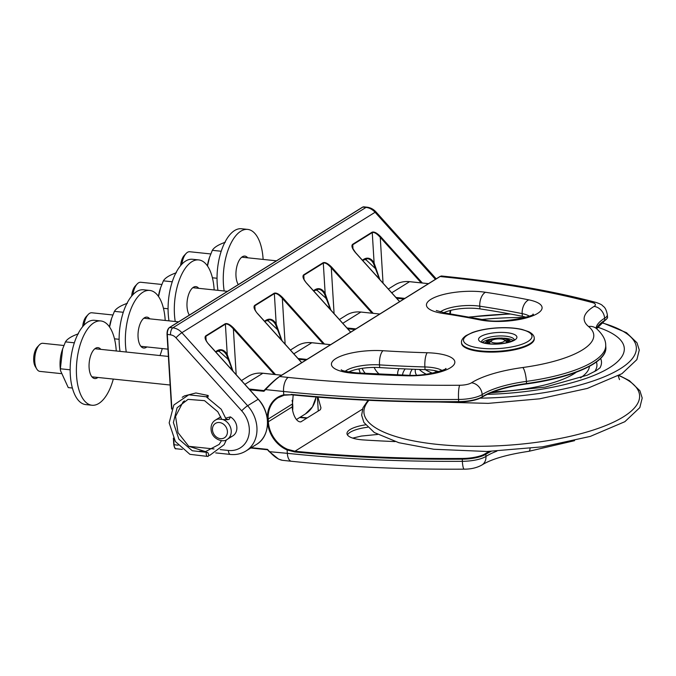 <?xml version="1.0" encoding="UTF-8"?>
<svg xmlns="http://www.w3.org/2000/svg" width="676" height="676" viewBox="0 0 676 676"><rect width="100%" height="100%" fill="white"/><g stroke="black" fill="none" stroke-linecap="round" stroke-linejoin="round"><path stroke-width="1.01" d="M365.496 424.832A26.482 7.96 -3.5 0 0 346.982 433.62A26.482 7.96 -3.5 0 0 363.722 439.958A513.43 154.339 -3.5 0 0 395.029 441.589M339.377 319.528L346.239 315.253A31.071 25.916 58.1 0 1 360.866 312.042L379.777 314.019M293.173 394.961L292.235 406.868C292.328 412.664 295.826 422.306 300.854 421.875L320.373 409.707L320.965 407.89L317.94 397.15M348.664 371.986A26.482 7.96 176.5 0 1 379.667 367.567A460.466 138.419 -3.5 0 0 425.052 369.637A26.482 7.96 176.5 0 1 438.673 371.606M443.684 312.751A26.482 7.96 176.5 0 1 479.943 308.881A513.43 154.339 176.5 0 1 522.328 316.309A26.482 7.96 176.5 0 1 525.911 317.23M594.043 306.422A81.923 24.623 -3.5 0 0 588.576 326.516A96.051 28.874 176.5 0 1 522.818 367.507A81.923 24.623 -3.5 0 0 471.502 382.802A11.298 3.397 176.5 0 1 459.705 385.252A553.686 166.44 176.5 0 1 288.187 377.419L279.678 376.524A0.566 0.473 58.1 0 0 279.332 376.65C275.749 379.101 271.127 383.224 265.465 389.013L265.575 389.596C271.237 383.469 275.935 379.118 279.678 376.524L440.11 276.518L441.386 275.977L450.453 276.932A11.298 5.231 -84 0 0 448.619 277.413A553.686 166.44 176.5 0 1 592.353 302.569A11.298 3.397 176.5 0 1 594.043 306.422A11.298 9.38 58.6 0 1 604.614 318.252A22.595 6.794 -3.5 0 0 607.344 314.729L607.471 316.883A22.595 6.794 176.5 0 1 604.741 320.407L604.614 318.252A70.625 21.226 176.5 0 0 596.097 328.274M275.639 457.246L269.293 451.627L278.554 459.088L282.374 460.314C278.394 459.629 274.05 456.672 269.361 451.441L267.502 449.379L269.251 451.568M250.754 448.002L267.493 449.751L269.2 451.661L287.334 453.326L287.131 449.962L294.711 451.94A564.984 169.837 -3.5 0 0 462.223 459.165A22.595 6.794 -3.5 0 0 485.824 454.272A70.625 21.226 176.5 0 1 491.156 451.365M279.501 376.54L439.763 276.645A0.566 0.473 58.1 0 1 439.839 276.577L279.408 376.583L272.952 381.779L263.936 390.593L249.072 389.004M249.79 389.807L263.944 391.294L263.936 390.593M489.306 451.424A71.191 21.404 -3.5 0 0 485.292 453.689A22.038 6.625 176.5 0 1 462.274 458.455A564.426 169.668 176.5 0 1 294.93 451.238L287.511 449.295A28.248 23.559 58.1 0 1 268.355 421.756L268.195 419.069L267.426 419.179A28.814 24.032 -121.9 0 1 283.759 394.835L291.483 394.759L283.759 394.835L283.548 391.472A564.984 169.837 -3.5 0 0 458.573 399.465A22.595 6.794 -3.5 0 0 482.174 394.573A70.625 21.226 176.5 0 1 526.41 381.391A107.349 32.271 -3.5 0 0 605.713 345.166L605.84 347.32A107.349 32.271 176.5 0 1 526.536 383.537L526.41 381.391A11.298 2.611 82.2 0 0 522.818 367.507M534.243 338.068L534.277 338.744A36.445 10.951 176.5 0 1 532.088 342.816A36.445 10.951 176.5 0 1 510.363 350.582A36.445 10.951 176.5 0 1 461.531 343.188L461.488 342.521A36.445 10.951 -3.5 0 0 510.321 349.906A36.445 10.951 -3.5 0 0 534.243 338.068C534.201 335.744 532.426 333.648 528.894 331.772L522.193 329.482C515.197 327.885 506.966 327.345 497.511 327.852C487.675 328.46 479.259 330.04 472.27 332.575L466.043 335.609C462.747 337.924 461.235 340.222 461.488 342.521M482.656 342.293A16.385 4.926 176.5 0 1 491.705 338.921M503.806 338.177A16.385 4.926 176.5 0 1 513.202 340.425M508.825 339.462L508.504 338.845L507.98 339.099M508.504 338.845L508.538 339.327M491.477 340.721L489.931 342.301A8.475 2.543 -3.5 0 0 489.551 343.129A8.475 2.543 -3.5 0 0 489.939 343.83A10.174 3.059 176.5 0 1 487.785 342.124A10.174 3.059 176.5 0 1 496.083 338.591A10.174 3.059 176.5 0 1 507.482 339.927A10.174 3.059 176.5 0 1 508.09 340.881A10.174 3.059 176.5 0 1 506.155 342.842A8.475 2.543 -3.5 0 0 506.468 342.098A8.475 2.543 -3.5 0 0 505.986 341.321L504.254 339.935A6.743 2.028 176.5 0 1 498.026 342.985A6.743 2.028 176.5 0 1 491.477 340.721A6.743 2.028 176.5 0 1 494.773 339.344A6.743 2.028 176.5 0 1 504.254 339.935M504.49 340.129A10.174 3.059 176.5 0 1 507.558 341.27A10.174 3.059 176.5 0 1 507.879 341.566M488.08 342.783A10.174 3.059 176.5 0 1 491.266 340.941M489.686 343.746A8.475 2.543 176.5 0 1 489.559 343.366A8.475 2.543 176.5 0 1 489.568 343.247M506.468 342.217A8.475 2.543 176.5 0 1 506.485 342.326A8.475 2.543 176.5 0 1 506.408 342.724M437.457 371.961A74.225 22.316 176.5 0 1 434.077 370.49M379.853 279.577L374.115 262.998L372.256 232.586C374.183 231.978 376.845 233.575 380.25 237.377L380.841 236.87C377.123 233.043 374.208 231.488 372.087 232.189L352.576 244.357C351.165 245.853 352.137 248.616 355.5 252.663L399.6 301.665M353.311 249.757L352.128 246.368L352.745 244.754L372.256 232.586A0.566 0.473 -121.9 0 0 372.087 232.189M304.352 280.27L303.169 276.881L303.786 275.267A0.566 0.473 -121.9 0 0 303.617 274.878C302.206 276.366 303.178 279.137 306.549 283.176L350.65 332.178M304.039 279.509L303.786 275.267L323.297 263.108C325.232 262.491 327.894 264.088 331.291 267.89L331.882 267.383C328.164 263.564 325.249 262.001 323.128 262.71L303.617 274.878M281.934 340.611L276.205 324.032L274.346 293.621C276.273 293.012 278.935 294.609 282.331 298.412L282.923 297.905C279.213 294.077 276.29 292.522 274.177 293.223L254.658 305.391C253.246 306.887 254.227 309.65 257.59 313.698L301.69 362.699M255.393 310.791L254.21 307.394L254.827 305.789L274.346 293.621A0.566 0.473 -121.9 0 0 274.177 293.223M206.442 341.304L205.259 337.915L205.867 336.302L225.387 324.142C227.313 323.525 229.975 325.122 233.372 328.925L233.972 328.418C230.254 324.598 227.339 323.035 225.218 323.745L205.698 335.913C204.287 337.4 205.267 340.172 208.631 344.211L258.114 399.186A31.071 25.916 58.1 0 1 256.457 444.453L245.971 450.985A31.071 25.916 -121.9 0 0 247.627 405.727A5.653 0.651 138 0 0 241.687 410.814A25.426 21.201 58.1 0 1 248.16 437.693A25.426 21.201 58.1 0 1 228.37 450.469L220.165 449.608M230.372 416.881L229.325 419.162L227.753 419.695L222.818 419.509A11.298 9.422 58.1 0 1 230.955 428.905A11.298 9.422 58.1 0 1 227.237 439.358L232.865 435.851A11.298 9.422 -121.9 0 0 236.769 426.48A11.298 9.422 -121.9 0 0 230.372 416.881L225.852 418.106M206.628 396.956A2.121 0.735 114 0 1 208.09 395.485A2.121 0.735 114 0 1 208.259 395.705L207.811 397.522M362.606 260.421L367.465 258.697A25.705 11.898 -84 0 1 373.431 263.403L379.582 279.281M373.431 263.403L374.115 262.998A26.271 12.16 96 0 0 362.463 260.26M330.894 310.098L325.164 293.511L324.472 293.925L330.623 309.794M264.688 321.455L269.555 319.731A25.705 11.898 -84 0 1 275.512 324.438L281.664 340.315M275.512 324.438L276.205 324.032A26.271 12.16 96 0 0 264.553 321.294M215.728 351.968L220.596 350.252A25.705 11.898 -84 0 1 226.561 354.959L232.705 370.828M232.975 371.132L227.246 354.545A26.271 12.16 96 0 0 215.593 351.816M226.561 354.959L227.246 354.545L225.387 324.142A0.566 0.473 -121.9 0 0 225.218 323.745M39.259 345.014L37.357 347.041A11.526 5.332 96 0 0 35.313 366.595L36.749 368.969A14.128 6.54 -84 0 1 39.259 345.014A14.128 6.54 -84 0 1 42.867 343.298L63.89 345.495M61.001 373.6L39.926 371.394A14.128 6.54 -84 0 1 38.05 370.549A14.128 6.54 -84 0 1 36.749 368.969M113.306 379.075A42.377 19.612 -84 0 1 110.247 387.999A42.377 19.612 -84 0 1 91.978 405.245L85.751 404.594A42.377 19.612 -84 0 1 70.65 360.409A42.377 19.612 -84 0 1 94.572 320.306L100.8 320.956A42.377 19.612 -84 0 1 116.247 350.979M91.978 405.245A42.377 19.612 -84 0 1 76.878 361.06A42.377 19.612 -84 0 1 100.8 320.956M97.893 377.462A15.54 7.191 -84 0 1 94.767 378.552A15.54 7.191 -84 0 1 89.232 362.353A15.54 7.191 -84 0 1 98.003 347.65A15.54 7.191 -84 0 1 100.834 349.365M78.441 333.783C71.572 336.217 67.237 338.913 65.462 341.879L62.64 348.909L60.367 368.783L70.16 369.806M65.462 341.879L74.335 342.808M60.367 368.783L60.51 370.668L68.251 387.593L72.4 388.032M60.51 370.668L60.282 368.589A21.607 10.005 -84 0 1 62.2 350.252L62.64 348.909M218.01 350.624A25.426 11.771 -84 0 1 219.472 351.596M83.968 325.198A14.128 6.54 -84 0 1 88.21 314.492L86.317 316.52A11.526 5.332 96 0 0 82.7 326.609M88.21 314.492A14.128 6.54 -84 0 1 91.826 312.777L112.85 314.982M120.041 351.376A42.377 19.612 -84 0 1 124.401 309.152A42.377 19.612 -84 0 1 143.532 289.784L149.751 290.435A42.377 19.612 -84 0 1 165.206 320.458M126.268 352.027A42.377 19.612 -84 0 1 130.629 309.811A42.377 19.612 -84 0 1 149.751 290.435M162.265 348.554A42.377 19.612 -84 0 1 159.984 355.551M146.853 346.94A15.54 7.191 -84 0 1 143.726 348.039A15.54 7.191 -84 0 1 138.191 331.832A15.54 7.191 -84 0 1 146.962 317.128A15.54 7.191 -84 0 1 149.793 318.844M127.401 303.262C120.522 305.696 116.196 308.391 114.413 311.357L111.599 318.388L109.58 327.057M114.489 338.811L119.12 339.293M114.413 311.357L123.294 312.287M109.487 326.905A21.607 10.005 -84 0 1 111.151 319.74L111.599 318.388M266.961 320.103A25.426 11.771 -84 0 1 268.431 321.075M132.927 294.677A14.128 6.54 -84 0 1 137.169 283.979L135.276 286.007A11.526 5.332 96 0 0 131.659 296.088M137.169 283.979A14.128 6.54 -84 0 1 140.785 282.264L161.809 284.461M169 320.855A42.377 19.612 -84 0 1 173.36 278.639A42.377 19.612 -84 0 1 192.483 259.271L198.71 259.922A42.377 19.612 -84 0 1 214.165 289.945M175.228 321.506A42.377 19.612 -84 0 1 179.588 279.289A42.377 19.612 -84 0 1 198.71 259.922M189.348 315.109A15.54 7.191 -84 0 1 187.801 297.372A15.54 7.191 -84 0 1 195.922 286.616A15.54 7.191 -84 0 1 198.752 288.331M176.36 272.749C169.482 275.183 165.155 277.878 163.372 280.844L160.558 287.875L158.539 296.536M163.44 308.29L168.079 308.771M163.372 280.844L172.253 281.774M158.438 296.392A21.607 10.005 -84 0 1 160.111 289.218L160.558 287.875M315.92 289.59A25.426 11.771 -84 0 1 317.39 290.562M181.886 264.164A14.128 6.54 -84 0 1 186.128 253.458L184.227 255.486A11.526 5.332 96 0 0 180.619 265.575M186.128 253.458A14.128 6.54 -84 0 1 189.736 251.742L210.76 253.948M217.959 290.342A42.377 19.612 -84 0 1 222.32 248.117A42.377 19.612 -84 0 1 241.442 228.75L247.669 229.401A42.377 19.612 -84 0 1 263.125 259.423M224.179 290.993A42.377 19.612 -84 0 1 228.547 248.776A42.377 19.612 -84 0 1 247.669 229.401M238.307 284.596A15.54 7.191 -84 0 1 236.761 266.859A15.54 7.191 -84 0 1 244.873 256.094A15.54 7.191 -84 0 1 247.712 257.81M225.319 242.228C218.441 244.661 214.115 247.365 212.332 250.323L209.518 257.353L207.498 266.023M212.399 277.777L217.03 278.259M212.332 250.323L221.213 251.252M207.397 265.871A21.607 10.005 -84 0 1 209.07 258.705L209.518 257.353M364.879 259.069A25.426 11.771 -84 0 1 366.35 260.04M208.402 453.773A2.121 1.132 75.9 0 0 206.898 452.337A2.121 1.132 75.9 0 0 206.315 454.652A2.121 1.132 75.9 0 0 207.921 456.444A2.121 1.132 75.9 0 0 208.402 453.773M226.19 419.086A4.233 1.276 176.5 0 1 228.065 419.635M222.818 419.509L217.571 418.917L220.731 416.822M227.973 438.842L231.572 436.502M294.711 451.94L294.93 451.238L362.48 409.132M355.897 328.908L346.982 327.97M342.783 323.314L360.866 312.042M267.426 419.179L267.595 421.866L268.355 421.756L292.235 406.868M482.275 396.939A71.191 21.404 176.5 0 1 526.427 383.917L526.536 383.537A70.625 21.226 -3.5 0 0 482.301 396.727A22.595 6.794 176.5 0 1 458.7 401.62L458.793 402.009C400.124 402.406 344.321 399.998 291.39 394.784L284.148 395.223L278.149 397.699A28.248 23.559 58.1 0 0 268.195 419.069L292.074 404.18M396.66 298.26L403.859 299.012M367.617 427.249A26.482 7.96 -3.5 0 0 347.447 434.938M604.285 320.889A0.566 0.465 -121.4 0 0 604.741 320.407A70.625 21.226 -3.5 0 0 596.612 328.713M605.84 347.32C607.361 362.328 572.825 377.766 526.469 383.943C506.645 386.773 491.858 391.176 482.106 397.15C476.8 400.158 469.026 401.781 458.793 402.009L458.827 401.983A22.038 6.625 -3.5 0 0 481.836 397.209A0.566 0.473 -122.4 0 0 482.301 396.727L482.174 394.573A11.298 9.472 57.6 0 0 471.502 382.802M318.252 411.033L317.399 397.108M345.25 371.242A26.482 7.96 176.5 0 1 379.506 364.879A460.466 138.419 -3.5 0 0 424.891 366.95L425.052 369.637M379.667 367.567L379.506 364.879A11.298 4.141 -86.4 0 1 382.988 350.726A37.78 11.357 -3.5 0 0 334.054 359.852A37.78 11.357 -3.5 0 0 355.306 373.431A524.728 157.736 -3.5 0 0 407.02 375.788A37.78 11.357 -3.5 0 0 453.478 365.293A37.78 11.357 -3.5 0 0 427.257 352.745A11.298 3.084 91.6 0 0 424.891 366.95A26.482 7.96 176.5 0 1 441.969 370.448M440.27 312.008A26.482 7.96 176.5 0 1 479.774 306.194L479.943 308.881M263.944 391.294L265.575 389.596L283.548 391.472A11.298 5.231 96 0 1 288.187 377.419M459.705 385.252A11.298 1.91 89.6 0 0 458.573 399.465L458.7 401.62A564.984 169.837 176.5 0 1 291.187 394.387M588.576 326.516A11.298 10.25 -50.6 0 1 596.409 328.544L595.691 327.843M592.353 302.569A11.298 7.994 -75.1 0 1 595.911 302.4C599.553 303.634 601.708 304.656 602.375 305.476C603.533 306.887 605.713 306.777 607.344 314.729M441.377 275.985L439.839 276.577A0.566 0.473 58.1 0 1 440.11 276.518L448.619 277.413M574.566 440.676L528.793 451.315A11.298 2.611 -97.8 0 0 530.094 448.467M496.877 451.145A70.625 21.226 -3.5 0 0 485.951 456.427A22.595 6.794 176.5 0 1 462.35 461.319A564.984 169.837 176.5 0 1 287.334 453.326A11.298 5.231 -84 0 0 291.449 461.269C345.901 466.939 403.496 469.567 464.226 469.161A11.298 1.91 -90.4 0 1 462.35 461.319L462.274 458.455M528.793 451.315C506.873 454.593 491.275 459.131 482.005 464.953A11.298 9.472 -122.4 0 0 485.951 456.427L485.824 454.272A0.566 0.473 57.6 0 0 485.292 453.689M529.207 316.072A26.482 7.96 176.5 0 0 522.168 313.622A11.298 7.132 -78.6 0 1 528.818 299.865A524.728 157.736 -3.5 0 0 485.495 292.277A11.298 6.253 98.6 0 0 479.774 306.194A513.43 154.339 176.5 0 1 522.168 313.622L522.328 316.309M485.495 292.277A37.78 11.357 -3.5 0 0 433.054 298.141A37.78 11.357 -3.5 0 0 442.839 313.419A449.168 135.023 176.5 0 1 479.926 319.909A11.298 7.132 -78.6 0 1 482.808 319.596L445.188 313.005L436.273 310.512M479.926 319.909A37.78 11.357 -3.5 0 0 533.094 315.667A37.78 11.357 -3.5 0 0 528.818 299.865M442.839 313.419A11.298 6.253 -81.4 0 1 445.188 313.005M427.257 352.745A449.168 135.023 176.5 0 1 382.988 350.726M407.02 375.788A11.298 3.084 -88.4 0 1 408 375.248L356.675 372.915C346.45 371.682 341.312 370.625 341.245 369.747L341.262 369.755M355.306 373.431A11.298 4.141 -86.4 0 1 356.675 372.915M428.516 283.641L409.648 281.664C404.223 281.131 399.322 282.213 394.928 284.9A31.071 25.916 58.1 0 1 409.563 281.689L409.732 281.706M391.742 292.793L409.563 281.689L428.474 283.666M265.406 389.072L263.97 390.567M267.502 449.379L251.269 447.681M250.804 447.977L267.459 449.717M241.467 380.563L248.058 376.447A31.071 25.916 58.1 0 1 262.685 373.236L281.596 375.222M244.873 384.348L262.863 373.262M298.75 359.294L305.941 360.046M307.234 417.895L300.228 417.168M299.755 417.455L306.76 418.19M306.938 359.421L298.023 358.491M347.709 328.773L354.9 329.533M290.426 350.041L297.017 345.935A31.071 25.916 58.1 0 1 311.644 342.724L330.556 344.701M293.832 353.827L311.822 342.74M404.856 298.386L395.942 297.457M278.149 397.699A28.248 23.559 58.1 0 1 284.097 395.223M291.483 394.759A564.426 169.668 -3.5 0 0 458.827 401.983M267.595 421.866A28.814 24.032 -121.9 0 0 287.131 449.962L287.511 449.295M526.503 383.909A106.783 32.102 -3.5 0 0 600.744 358.069M509.476 347.337A34.324 10.317 176.5 0 1 463.998 338.363A34.324 10.317 176.5 0 1 519.76 329.136A34.324 10.317 176.5 0 1 509.476 347.337M515.763 335.296A19.207 5.771 -3.5 0 0 483.044 335.38A19.207 5.771 -3.5 0 0 494.418 344.16A19.207 5.771 -3.5 0 0 515.763 335.296M481.565 341.667A16.385 4.926 176.5 0 1 495.398 336.225A16.385 4.926 176.5 0 1 513.278 338.423A16.385 4.926 176.5 0 1 514.216 339.673M488.123 343.636A11.162 3.355 176.5 0 1 493.387 338.684A11.162 3.355 176.5 0 1 508.403 339.774A11.162 3.355 176.5 0 1 507.946 342.419M618.793 375.552A138.081 41.506 176.5 0 1 623.5 416.771A138.081 41.506 176.5 0 1 450.723 445.501A138.081 41.506 176.5 0 1 368.919 400.327M601.699 322.765A137.786 41.422 176.5 0 1 620.298 368.733A137.786 41.422 176.5 0 1 480.222 398.164M365.319 373.431A137.786 41.422 176.5 0 1 362.167 368.335M469.761 317.086A137.786 41.422 176.5 0 1 510.574 314.036M597.457 327.133A125.711 37.788 176.5 0 1 609.651 367.617A125.711 37.788 176.5 0 1 487.185 394.361M379.253 374.166A125.711 37.788 176.5 0 1 374.208 367.414M482.064 319.444A125.711 37.788 176.5 0 1 524.83 317.543M397.691 374.926A102.118 30.699 176.5 0 1 399.026 368.64M600.618 358.441A102.118 30.699 176.5 0 1 599.95 367.896M402.524 375.087A97.395 29.279 176.5 0 1 405.194 368.927M596.384 362.015A97.395 29.279 176.5 0 1 594.711 371.521M409.952 375.29A89.916 27.032 176.5 0 1 412.326 369.214M589.447 366.341A89.916 27.032 176.5 0 1 580.498 377.859M576.315 372.197A84.356 25.358 176.5 0 1 573.814 373.887A84.356 25.358 176.5 0 1 493.286 391.776M416.526 375.155A84.356 25.358 176.5 0 1 415.292 369.84L415.351 369.324M426.303 374.234A82.903 24.919 176.5 0 1 419.323 369.459M432.454 373.177A80.114 24.082 176.5 0 1 425.356 369.645M206.129 340.543L205.867 336.302A0.566 0.473 -121.9 0 0 205.698 335.913M352.999 248.971L352.745 244.754A0.566 0.473 -121.9 0 0 352.576 244.357M255.089 310.022L254.827 305.789A0.566 0.473 -121.9 0 0 254.658 305.391M258.046 399.364L247.627 405.727L181.895 332.693A14.128 11.779 -121.9 0 0 172.845 327.835L169.651 327.497L362.835 207.084L366.029 207.414A14.128 11.779 58.1 0 1 375.079 212.272L181.895 332.693A5.653 0.651 138 0 0 175.954 337.78L241.687 410.814M435.428 279.332L375.079 212.272A5.653 0.651 -42 0 1 375.991 211.934C373.49 209.197 370.473 207.608 366.95 207.177A5.653 2.619 -84 0 0 366.029 207.414L172.845 327.835A5.653 2.619 96 0 0 170.529 334.865A8.475 7.064 58.1 0 1 175.954 337.78M171.856 408.524L167.327 334.527A5.653 2.619 -84 0 1 169.651 327.497A0.566 0.473 58.1 0 0 169.38 327.556L362.564 207.143A0.566 0.473 58.1 0 1 362.835 207.084A5.653 2.619 -84 0 1 363.747 206.839L366.95 207.177M168.907 328.19A5.087 2.358 96 0 0 167.099 334.316L170.529 334.865M215.72 452.903L230.423 454.441A5.653 2.619 -84 0 1 228.37 450.469M182.317 449.405L176.132 448.754A5.653 2.619 -84 0 1 174.07 444.791L173.707 438.766M214.047 448.974L188.79 446.329M178.134 445.214L173.774 444.656L173.453 438.302M450.132 310.521A31.071 25.916 58.1 0 1 449.802 313.715M383.047 283.126L380.25 237.377L421.199 282.872M422.356 282.99L380.841 236.87M334.088 313.647L331.291 267.89L372.079 313.216M373.236 313.334L331.882 267.383M313.503 290.781A26.271 12.16 96 0 1 325.164 293.511L323.297 263.108A0.566 0.473 -121.9 0 0 323.128 262.71M285.128 344.16L282.331 298.412L323.28 343.907M324.438 344.025L282.923 297.905M316.081 396.998A31.071 25.916 58.1 0 1 305.417 413.932L296.451 419.517M292.649 410.273A31.071 25.916 -121.9 0 0 292.1 400.344M275.487 374.546L233.972 328.418M236.177 374.681L233.372 328.925L274.321 374.42M167.107 334.476L171.662 408.955M169.186 327.877A0.566 0.473 58.1 0 1 169.38 327.556C167.749 328.891 166.964 331.172 167.031 334.4L171.603 409.09M362.395 207.355A0.566 0.473 58.1 0 1 362.564 207.143L363.747 206.839M313.647 290.933L318.514 289.218A25.705 11.898 -84 0 1 324.472 293.925M217.368 350.903L219.421 351.562A24.699 11.433 96 0 0 217.342 350.92M230.6 368.488A10.275 4.757 96 0 0 229.172 366.899M266.327 320.39L268.38 321.049A24.699 11.433 96 0 0 266.302 320.399M279.56 337.975A10.275 4.757 96 0 0 278.132 336.386M317.34 290.528A24.699 11.433 96 0 0 315.253 289.886L317.34 290.528L325.731 298.048L327.953 302.011L329.972 309.076M328.519 307.453A10.275 4.757 96 0 0 327.083 305.865M364.237 259.356L366.291 260.015A24.699 11.433 96 0 0 364.212 259.364M377.47 276.94A10.275 4.757 96 0 0 376.042 275.352M220.722 416.796L215.281 420.185A11.298 9.422 58.1 0 1 218.424 419.052M219.446 422.525A8.475 7.064 58.1 0 1 226.654 435.31A8.475 7.064 58.1 0 1 213.717 433.95A8.475 7.064 58.1 0 1 219.446 422.525M605.713 345.166C605.755 339.791 602.654 334.257 596.409 328.544M595.911 302.4C553.382 291.136 504.896 282.644 450.453 276.932M464.226 469.161C471.087 469.178 477.011 467.775 482.005 464.953M532.992 314.095C537.437 315.168 500.172 324.759 482.808 319.596M445.763 368.471C448.779 368.547 427.08 376.616 408 375.248M377.563 434.457L361.373 436.062L352.703 438.107M282.382 460.314L291.449 461.269M299.713 417.489L306.718 418.216M248.058 376.447C252.444 373.76 257.353 372.679 262.778 373.211L281.647 375.188M297.017 345.935C301.403 343.247 306.312 342.166 311.737 342.698L330.606 344.675M388.337 289.007L394.928 284.9M607.471 316.883C607.944 317.652 606.963 318.971 604.547 320.83L596.646 328.739M514.259 339.969L514.335 339.529C513.878 339.267 516.363 339.8 507.49 342.538C497.764 344.828 487.295 344.059 484.092 342.816L481.549 341.963M511.056 341.439L507.769 339.022L501.879 338.025L492.145 338.82L487.886 340.239L484.912 343.036M619.081 375.391L629.415 380.673L639.918 390.77L642.2 398.029L639.817 407.611L624.852 421.697L590.258 436.417L542.482 446.819L486.914 451.483L433.781 449.253L398.874 442.721L374.293 432.522L363.899 422.466L361.643 415.216L363.012 407.746L368.057 400.285M618.21 375.881L619.512 379.633M601.978 322.553L626.483 332.685L636.978 342.783L639.268 350.033L636.885 359.615L621.92 373.701L587.326 388.43L539.541 398.832L488.216 403.369L438.386 402.034M360.266 373.135L358.905 368.893M469.321 317.01L509.974 313.926M600.144 367.71L596.359 370.541L587.258 375.188L545.253 387.094L490.345 392.95M230.423 454.441C236.085 455.007 241.273 453.849 245.971 450.985M199.437 451.196L204.017 451.678M450.748 310.368L450.3 313.791M375.991 211.934L436.214 278.842M352.128 246.377L352.618 248.185L355.593 252.63L399.685 301.614M303.178 276.873C302.569 277.768 306.777 283.743 306.634 283.143L350.726 332.127M254.227 307.386C255.114 310.276 256.272 312.363 257.674 313.664L301.766 362.649M316.131 397.006L312.481 406.868L305.417 413.932M205.267 337.907C206.163 340.788 207.312 342.884 208.723 344.177L258.198 399.153C271.22 412.799 270.349 436.544 256.457 444.453M176.132 448.754C175.211 449.261 174.425 447.892 173.774 444.656L173.377 438.149M219.421 351.562L227.736 358.964L230.034 363.046L232.054 370.11M168.375 356.429L94.877 348.74M170.124 385.016L91.936 376.836M268.38 321.049L277.422 329.558L279.72 334.35L281.013 339.589M178.532 321.852L143.836 318.219M167.935 349.146L140.895 346.315M227.491 291.339L192.795 287.706M366.291 260.015L375.341 268.524L377.639 273.315L378.932 278.554M276.45 260.818L241.746 257.184M221.812 419.407L217.79 411.743L204.549 400.665L188.055 399.372L177.095 407.78L173.386 422.542L178.878 439.155L192.297 450.765L206.848 452.345M226.418 419.779L221.213 409.233L206.188 396.761L188.798 394.801L173.842 405L169.161 422.88L175.38 441.538L189.914 454.331L207.921 456.452M221.483 440.651L219.168 444.402L205.47 451.627L188.697 446.253L178.016 432.648L175.574 416.416L183.019 402L184.447 400.893M226.401 439.822L224.111 444.698L209.949 455.202L208.58 455.497M182.199 397.294L184.472 395.891L195.905 392.967L208.073 395.477M215.281 420.185C211.723 422.458 210.405 426.226 211.343 431.482C213.278 440.008 224.035 442.712 227.237 439.358"/></g></svg>
